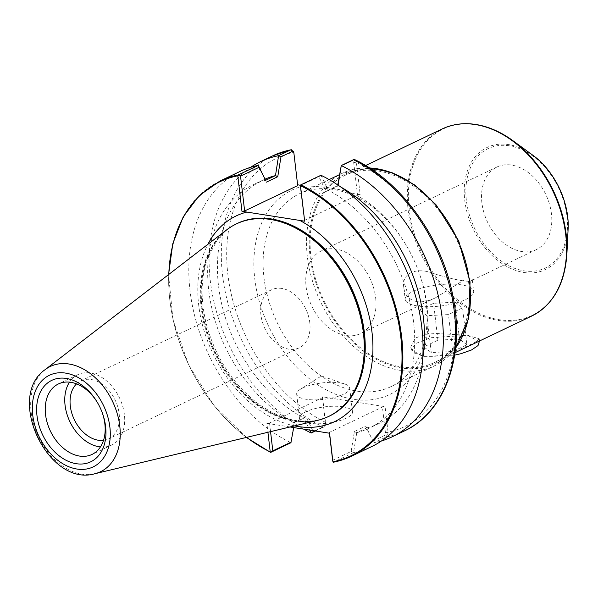 <?xml version="1.0" encoding="UTF-8"?>
<svg xmlns="http://www.w3.org/2000/svg" width="598" height="598" viewBox="0 0 598 598"><rect width="100%" height="100%" fill="white"/><g stroke="black" fill="none" stroke-linecap="round" stroke-linejoin="round"><path stroke-width="0.45" stroke-dasharray="2.99 2.24" d="M466.896 344.732L459.451 339.081L437.915 340.165L423.825 346.9L431.263 352.551L452.798 351.467L466.896 344.732L462.56 307.858L455.123 302.207L433.587 303.291L419.49 310.026L426.927 315.677L448.463 314.593L462.56 307.858M452.798 351.467L448.463 314.593M431.263 352.551L426.927 315.677M423.825 346.9L419.49 310.026M437.915 340.165L433.587 303.291M459.451 339.081L455.123 302.207M479.581 341.772L467.427 335.269L429.865 333.131L415.393 337.967L410.781 346.847L414.429 352.865L423.287 356.356L434.94 356.333L447.954 353.448L460.512 348.955L470.895 344.381L477.466 340.853L479.23 338.767L467.427 335.269L430.403 337.75L416.029 343.394L411.132 349.852L423.287 356.356L454.659 355.145M417.367 305.944A34.467 10.659 173.3 0 1 405.205 299.426A34.467 10.659 173.3 0 1 438.192 284.82A34.467 10.659 173.3 0 1 473.668 291.383A34.467 10.659 173.3 0 1 454.443 303.455A34.467 10.659 173.3 0 1 417.367 305.944M416.858 301.624C409.047 299.77 404.704 295.143 403.837 287.75C401.116 272.561 417.195 266.461 435.232 274.063C451.266 279.027 468.967 282.809 471.568 280.552L472.293 279.707C472.099 278.092 469.131 278.332 463.383 280.417L435.568 297.744C428.766 301.063 422.532 302.356 416.858 301.624M375.649 297.767A45.747 32.232 64.5 0 1 360.601 333.564A45.747 32.232 64.5 0 1 311.797 306.176A45.747 32.232 64.5 0 1 321.163 251.003A45.747 32.232 64.5 0 1 375.649 297.767M551.438 213.792A45.747 32.232 -115.5 0 0 496.945 167.029A45.747 32.232 -115.5 0 0 487.579 222.202A45.747 32.232 -115.5 0 0 536.384 249.59A45.747 32.232 -115.5 0 0 551.438 213.792M378.205 171.013A103.701 73.061 64.5 0 1 468.526 281.389A103.701 73.061 64.5 0 1 434.41 362.53A103.701 73.061 64.5 0 1 323.787 300.45A103.701 73.061 64.5 0 1 345.009 175.386A103.701 73.061 64.5 0 1 378.205 171.013M426.21 303.074A106.75 75.206 -115.5 0 0 417.995 269.72A106.75 75.206 -115.5 0 0 406.894 246.473A106.75 75.206 -115.5 0 0 299.067 193.954A106.75 75.206 -115.5 0 0 277.218 322.696A106.75 75.206 -115.5 0 0 391.092 386.6A106.75 75.206 -115.5 0 0 426.21 303.074M300.39 185.245L304.218 185.851C324.677 186.501 341.084 189.088 353.448 193.61L360.183 194.679L356.303 161.811L353.65 162.155L352.207 160.81L340.785 166.259M304.218 185.851A113.306 79.826 -115.5 0 0 258.785 299.501A113.306 79.826 -115.5 0 0 361.7 400.114A113.306 79.826 -115.5 0 0 426.994 305.87A113.306 79.826 -115.5 0 0 418.279 270.46A113.306 79.826 -115.5 0 0 406.49 245.793A113.306 79.826 -115.5 0 0 353.448 193.61M315.482 430.994L324.041 426.763L325.417 422.779L322.389 396.803L385.09 406.692L388.117 432.668L386.031 437.071L373.862 442.886A152.505 107.438 -115.5 0 0 381.449 440.98M293.85 152.722L297.617 184.804M297.707 185.597L297.483 184.782M360.183 194.679L357.514 195.03L304.434 220.385M290.023 426.979L266.872 423.324L267.919 432.272M294.59 425.888A114.031 80.334 64.5 0 1 212.873 353.433A114.031 80.334 64.5 0 1 207.865 244.335M320.887 175.259L318.898 176.716L300.346 185.582L300.405 185.081M235.268 224.437A106.78 75.228 -115.5 0 0 233.549 225.394A106.78 75.228 -115.5 0 0 228.72 228.541A106.78 75.228 -115.5 0 0 215.355 352.244A106.78 75.228 -115.5 0 0 319.982 419.587A106.78 75.228 -115.5 0 0 325.469 417.808A106.78 75.228 -115.5 0 0 327.293 417.068M322.389 396.803L322.614 397.618L269.541 422.973L266.872 423.324M329.573 433.221L329.341 432.406L382.421 407.051L385.09 406.692M343.073 406.849A26.686 8.252 -6.7 0 0 314.361 408.778A26.686 8.252 -6.7 0 0 299.471 418.122A26.686 8.252 -6.7 0 0 326.942 423.212A26.686 8.252 -6.7 0 0 352.484 411.895A26.686 8.252 -6.7 0 0 343.073 406.849M322.614 397.618L325.663 423.578L324.669 426.09L314.675 430.866M270.558 431.644L269.541 422.973M312.769 430.567L305.944 416.686L294.59 422.113L293.715 427.563M324.041 426.763L323.428 427.196A152.505 107.438 64.5 0 1 224.489 288.004A152.505 107.438 64.5 0 1 272.703 155.846M97.624 402.873A39.042 27.508 64.5 0 1 97.803 403.179A39.042 27.508 64.5 0 1 101.869 411.678A39.042 27.508 64.5 0 1 101.989 412.015M100.434 446.923A39.042 27.508 -115.5 0 0 111.557 445.099A39.042 27.508 -115.5 0 0 122.68 406.192A39.042 27.508 -115.5 0 0 90.403 372.995A39.042 27.508 -115.5 0 0 77.904 374.64A39.042 27.508 -115.5 0 0 69.495 382.152M103.529 440.345A32.15 22.649 -115.5 0 0 108.589 438.88A32.15 22.649 -115.5 0 0 117.746 406.842A32.15 22.649 -115.5 0 0 91.165 379.506A32.15 22.649 -115.5 0 0 80.872 380.859A32.15 22.649 -115.5 0 0 76.551 383.879M281.793 288.445A32.15 22.649 -115.5 0 0 271.507 289.798A32.15 22.649 -115.5 0 0 264.921 328.571A32.15 22.649 -115.5 0 0 299.217 347.812A32.15 22.649 -115.5 0 0 308.381 315.774A32.15 22.649 -115.5 0 0 281.793 288.445M226.679 229.849A106.75 75.206 -115.5 0 0 214.42 352.693A106.75 75.206 -115.5 0 0 317.688 420.349M353.65 162.155L357.514 195.03M320.969 175.259L328.295 190.186L326.209 191.577L318.898 176.716M328.182 190.179L338.049 185.462L337.556 186.157L326.209 191.577M337.758 184.939L337.556 186.157M354.898 159.696L356.303 161.811M332.623 460.296L351.168 451.438L354.397 431.547L365.752 426.12L373.862 442.894L366.537 427.966A134.812 94.977 -115.5 0 0 379.065 423.444A134.812 94.977 -115.5 0 0 422.704 358.553M340.748 186.995A134.812 94.977 -115.5 0 0 338.057 185.522M366.537 427.966L356.774 432.631A134.812 94.977 -115.5 0 0 369.302 428.108A134.812 94.977 -115.5 0 0 412.351 313.681A134.812 94.977 -115.5 0 0 328.295 190.186M356.774 432.631L353.553 452.596A152.505 107.438 -115.5 0 0 371.657 446.594M353.553 452.596L333.34 462.239M293.596 151.922L293.461 151.421M240.187 171.379A152.505 107.438 -115.5 0 0 191.965 303.507A152.505 107.438 -115.5 0 0 290.867 442.707L294.096 422.749L303.963 418.084L309.742 430.089M265.609 180.297A134.812 94.977 -115.5 0 0 253.081 184.819A134.812 94.977 -115.5 0 0 210.033 299.254A134.812 94.977 -115.5 0 0 294.096 422.749M265.049 179.153A134.812 94.977 -115.5 0 0 262.851 180.155A134.812 94.977 -115.5 0 0 219.795 294.59A134.812 94.977 -115.5 0 0 303.859 418.084M250.704 167.283A152.505 107.438 -115.5 0 0 212.866 296.832A152.505 107.438 -115.5 0 0 303.859 429.162M325.417 422.779L325.663 423.578M305.944 416.686L303.963 418.084M294.59 422.113L294.096 422.801M329.341 432.406L329.438 433.199M351.168 451.438L353.47 452.626M354.397 431.547L356.67 432.668M365.752 426.12L366.537 427.959M373.062 440.98L384.477 435.523L385.471 433.012L388.117 432.668M385.471 433.012L382.421 407.051M340.262 382.937A26.686 8.252 173.3 0 1 344.941 384.051A26.686 8.252 173.3 0 1 349.681 387.99A26.686 8.252 173.3 0 1 324.131 399.3A26.686 8.252 173.3 0 1 296.668 394.217A26.686 8.252 173.3 0 1 300.36 389.283A26.686 8.252 173.3 0 1 340.262 382.937M531.637 316.08A103.701 73.061 64.5 0 1 421.014 254.001A103.701 73.061 64.5 0 1 442.243 128.936M509.324 145.8A66.184 46.629 -115.5 0 0 476.778 232.697A66.184 46.629 -115.5 0 0 563.899 246.436A66.184 46.629 -115.5 0 0 509.324 145.8M568.1 229.318A67.671 47.676 64.5 0 1 516.732 270.774A67.671 47.676 64.5 0 1 464.384 196.129A67.671 47.676 64.5 0 1 508.696 144.611A67.671 47.676 64.5 0 1 532.646 155.099M476.247 124.593A103.282 72.762 -115.5 0 0 408.613 203.223A103.282 72.762 -115.5 0 0 488.506 317.142A103.282 72.762 -115.5 0 0 566.904 253.873M455.579 348.103A106.75 75.206 64.5 0 1 434.507 365.864A106.75 75.206 64.5 0 1 320.625 301.96A106.75 75.206 64.5 0 1 342.475 173.218A106.75 75.206 64.5 0 1 369.534 167.978M469.393 281.523A104.844 73.868 -115.5 0 0 339.791 176.918A104.844 73.868 -115.5 0 0 359.944 348.432A104.844 73.868 -115.5 0 0 469.393 281.523M385.411 432.504L388.08 432.152A148.693 104.755 -115.5 0 0 453.882 310.108A148.693 104.755 -115.5 0 0 356.386 162.305L353.71 162.663M293.91 153.23L293.678 152.415A148.693 104.755 -115.5 0 0 227.875 274.46A148.693 104.755 -115.5 0 0 325.379 422.263L325.604 423.07M246.638 437.37A151.892 107.012 64.5 0 1 168.793 274.422M220.019 181.015A152.505 107.438 -115.5 0 0 171.805 313.173A152.505 107.438 -115.5 0 0 270.745 452.365M319.982 419.587L328.937 416.298A106.75 75.206 64.5 0 1 215.056 352.386A106.75 75.206 64.5 0 1 236.905 223.645L228.72 228.541M45.074 369.684A58.312 41.083 -115.5 0 0 38.384 436.787A58.312 41.083 -115.5 0 0 94.79 473.751M352.207 160.81L353.448 159.703M404.173 431.053A152.505 107.438 64.5 0 1 386.031 437.071L384.477 435.523M410.781 346.847L411.132 349.852M479.23 338.767L479.491 340.995M403.837 287.743L405.205 299.426M472.293 279.707L473.668 291.383M496.945 167.029L321.163 251.003M536.384 249.59L471.568 280.552M435.576 297.752L360.601 333.564M365.625 165.541L345.009 175.386M455.026 352.685L434.41 362.53M391.092 386.6L434.507 365.864L455.556 348.32M339.417 174.676L342.475 173.218L369.355 167.866M299.067 193.954L329.139 179.587M406.894 246.473L406.49 245.793M417.995 269.72L418.279 270.46M168.561 274.602L173.001 319.863L188.647 365.004L213.927 405.541L246.354 437.437M233.549 225.394C227.247 229.034 221.761 233.975 217.096 240.217L207.588 258.157C200.263 279.124 200.3 302.738 207.693 329.012C217.096 359.548 233.295 383.983 256.295 402.312C280.821 420.387 303.881 425.552 325.469 417.808M97.803 403.179L97.429 402.544M101.869 411.678L102.123 412.373M77.904 374.64L58.372 383.976M111.557 445.099L92.025 454.428M271.507 289.798L80.872 380.859M299.217 347.812L108.589 438.88M379.065 423.444L369.302 428.108M262.851 180.155L253.081 184.819M344.941 384.051L321.395 375.955L300.36 389.283M296.668 394.217L299.471 418.122M349.681 387.99L352.484 411.895"/><path stroke-width="0.9" d="M454.659 355.145L461.065 353.68L471.553 349.95L478.019 345.584L479.491 340.995M297.617 184.804L300.39 185.245M207.865 244.335A114.031 80.334 64.5 0 1 246.839 212.073L241.966 211.303L244.634 210.952L297.707 185.597L293.85 152.722L290.845 149.829L278.601 155.667L275.484 175.595L265.609 180.312L258.284 165.369L238.161 174.997A152.505 107.438 -115.5 0 0 220.019 181.015L199.239 195.561L183.212 216.842L172.8 243.678L168.561 274.602M246.839 212.073L299.785 220.43A114.031 80.334 64.5 0 1 372.905 351.011A114.031 80.334 64.5 0 1 294.59 425.888M300.346 185.582L304.666 221.2L299.785 220.43M293.715 427.563L290.867 442.752L270.745 452.365L270.229 451.931A151.892 107.012 64.5 0 1 246.638 437.37M241.966 211.303L237.787 175.79L238.161 174.997M244.634 210.952L240.546 176.148L238.026 175.244M240.546 176.148L259.091 167.283L258.284 165.384A152.505 107.438 -115.5 0 0 240.187 171.379L220.019 181.015M267.919 432.272L270.229 451.931M332.929 461.82L333.34 462.239A152.505 107.438 -115.5 0 0 351.489 456.229A152.505 107.438 -115.5 0 0 399.696 324.064A152.505 107.438 -115.5 0 0 300.757 184.872L300.495 185.686A151.892 107.012 64.5 0 1 400.802 337.01A151.892 107.012 64.5 0 1 332.929 461.82L329.573 433.221L290.023 426.979M300.495 185.686L304.666 221.2M329.438 433.199L332.623 460.296L333.34 462.239M300.757 184.872L320.969 175.259A152.505 107.438 -115.5 0 1 419.871 314.458A152.505 107.438 -115.5 0 1 371.657 446.594L351.489 456.229L333.25 462.269M327.293 417.068A106.78 75.228 -115.5 0 0 364.391 332.623A106.78 75.228 -115.5 0 0 247.168 219.877A106.78 75.228 -115.5 0 0 235.268 224.437M291.361 442.004L272.815 450.862L270.558 431.644M314.675 430.866L313.255 431.547L312.769 430.567M272.815 450.862L270.588 452.402M101.989 412.015A39.042 27.508 64.5 0 1 92.025 454.428A39.042 27.508 64.5 0 1 50.382 431.053A39.042 27.508 64.5 0 1 58.372 383.976A39.042 27.508 64.5 0 1 70.87 382.324A39.042 27.508 64.5 0 1 97.624 402.873M66.281 378.429A45.142 31.799 -115.5 0 0 37.741 420.364A45.142 31.799 -115.5 0 0 83.668 463.854A45.142 31.799 -115.5 0 0 102.123 412.373A45.142 31.799 -115.5 0 0 97.429 402.544A45.142 31.799 -115.5 0 0 66.281 378.429M69.495 382.152A39.042 27.508 -115.5 0 0 69.914 421.725A39.042 27.508 -115.5 0 0 100.434 446.923M76.551 383.879A32.15 22.649 -115.5 0 0 72.904 416.395A32.15 22.649 -115.5 0 0 98.296 440.233A32.15 22.649 -115.5 0 0 103.529 440.345M94.79 473.751L317.688 420.349A106.75 75.206 -115.5 0 0 328.302 416.597A106.75 75.206 -115.5 0 0 358.718 310.213A106.75 75.206 -115.5 0 0 270.438 219.451A106.75 75.206 -115.5 0 0 236.27 223.951A106.75 75.206 -115.5 0 0 226.679 229.849L45.074 369.684C5.367 397.236 48.393 487.325 94.79 473.751A58.312 41.083 -115.5 0 0 118.299 417.718A58.312 41.083 -115.5 0 0 68.979 364.003A58.312 41.083 -115.5 0 0 45.074 369.684M338.057 185.522L341.279 165.519L337.758 184.939M341.279 165.519L353.448 159.703L354.898 159.696C401.303 181.665 441.638 237.69 452.731 295.218C465.476 354.935 445.51 412.194 404.173 431.053L391.967 436.891A152.505 107.438 -115.5 0 0 440.18 304.756A152.505 107.438 -115.5 0 0 341.286 165.556M381.449 440.98A152.505 107.438 -115.5 0 0 391.967 436.891M422.704 358.553A134.812 94.977 -115.5 0 0 340.748 186.995M259.091 167.283L265.609 180.312M266.402 182.143L277.756 176.724L275.484 175.595M277.756 176.724L280.985 156.826L278.683 155.644M280.985 156.826L292.4 151.376M293.85 152.722L293.461 151.421L290.845 149.829A152.505 107.438 64.5 0 0 272.703 155.846L260.496 161.677A152.505 107.438 -115.5 0 0 250.704 167.283M275.379 175.633A134.812 94.977 -115.5 0 0 265.049 179.153M278.601 155.667A152.505 107.438 -115.5 0 0 260.496 161.677M303.859 429.162A152.505 107.438 -115.5 0 0 311.177 433.004L315.482 430.994M309.742 430.089L311.177 433.004M313.255 431.547L311.259 433.012M365.625 165.541L442.243 128.936A103.701 73.061 64.5 0 1 475.432 124.563A103.701 73.061 64.5 0 1 561.186 212.731A103.701 73.061 64.5 0 1 531.637 316.08L455.026 352.685M568.1 229.318C569.767 202.565 554.503 170.609 532.646 155.099A67.671 47.676 64.5 0 1 568.1 229.318L566.904 253.873A103.282 72.762 -115.5 0 0 512.792 140.605A103.282 72.762 -115.5 0 0 476.247 124.593M369.534 167.978A106.75 75.206 64.5 0 1 469.617 282.338A106.75 75.206 64.5 0 1 455.579 348.103M168.793 274.422A151.892 107.012 64.5 0 1 237.787 175.79M236.27 223.951L236.905 223.645A106.75 75.206 64.5 0 1 246.854 220.057A106.75 75.206 64.5 0 1 271.073 219.145A106.75 75.206 64.5 0 1 359.353 309.906A106.75 75.206 64.5 0 1 328.937 416.298L328.302 416.597M65.66 373.115A50.77 35.768 64.5 0 1 107.528 450.316A50.77 35.768 64.5 0 1 40.694 439.769A50.77 35.768 64.5 0 1 65.66 373.115M353.448 159.703A152.505 107.438 64.5 0 1 452.387 298.895A152.505 107.438 64.5 0 1 404.173 431.053M532.646 155.099L512.792 140.605C500.81 131.896 488.529 126.522 475.941 124.481C463.756 122.597 452.529 124.085 442.243 128.936M566.904 253.873C564.856 284.162 553.105 304.898 531.637 316.08M455.556 348.32L468.608 318.599L470.065 281.89L458.733 240.957L435.972 204.68L414.855 185.059L391.526 172.411L369.355 167.866M329.139 179.587L339.417 174.676M246.354 437.437L270.61 452.409M291.278 149.679L272.703 155.846"/></g></svg>
